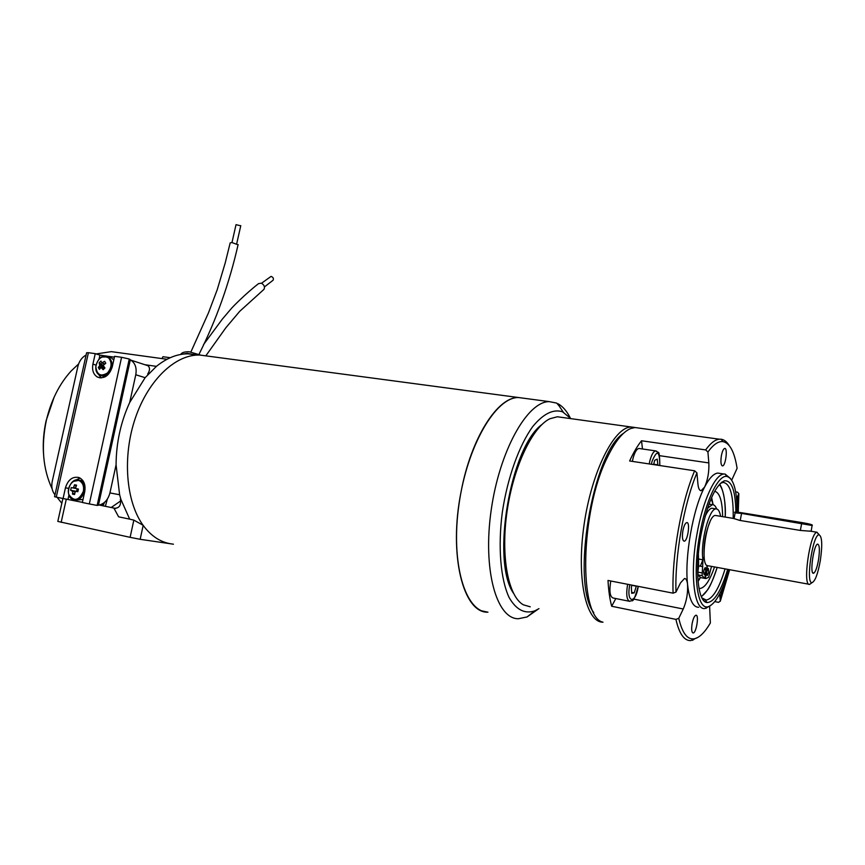 <?xml version="1.0" encoding="UTF-8"?>
<svg xmlns="http://www.w3.org/2000/svg" width="865" height="865" viewBox="0 0 865 865"><rect width="100%" height="100%" fill="white"/><g stroke="black" fill="none" stroke-linecap="round" stroke-linejoin="round"><path stroke-width="1.3" d="M557.201 403.674L558.109 403.804L558.866 405.609L556.692 403.09L549.264 401.63C527.445 401.338 499.538 450.6 491.19 510.112C482.584 569.624 496.456 618.962 518.34 618.745L527.066 616.95L538.019 609.23M538.96 608.636L534.992 610.777C524.871 614.291 516.254 609.89 509.139 597.564C500.586 579.377 497.818 547.231 502.284 512.534C507.42 477.815 519.141 445.259 532.818 426.467C543.415 413.665 553.341 408.788 562.574 411.816L570.889 418.638M570.208 417.806C566.845 411.113 562.812 406.453 558.109 403.804M704.175 557.179C703.375 545.08 705.245 533.467 709.797 522.341M737.099 512.156C737.045 490.282 733.628 478.377 726.838 476.442C718.166 474.647 705.375 501.354 699.612 535.294C692.411 574.825 697.32 610.668 708.284 606.668C715.658 603.792 722.502 591.433 728.817 569.559M727.67 569.354C721.086 591.184 714.209 602.256 707.04 602.548C697.969 602.213 694.606 569.97 700.801 535.716C707.159 503.679 715.009 485.373 724.383 480.81C731.66 480.107 735.488 490.542 735.877 512.102M524.147 398.289L518.459 397.522C495.796 397.1 467.208 445.616 458.969 504.403C450.46 563.18 465.165 612.128 487.882 612.16M524.222 398.289L518.459 397.511C497.699 396.765 471.122 437.895 461.121 491.547C448.329 554.552 463.186 613.339 487.882 612.182L487.947 612.182M207.373 356.056L199.826 355.05C175.855 354.142 148.521 379.443 135.405 417.892C122.225 456.266 125.858 501.732 143.168 525.369C151.094 536.073 160.458 542.247 171.27 543.88L173.454 544.204M143.168 525.369L140.162 539.306L171.27 543.88M162.014 358.586L162.923 356.726L170.221 357.71M197.155 355.072L188.192 353.839C177.552 353.72 166.967 357.894 156.424 366.349L145.125 377.691L129.707 402.463C120.754 422.055 116.213 442.848 116.072 464.84L119.619 494.748L120.916 499.451L129.685 519.141L133.837 520.125L130.118 537.338L140.162 539.306M143.082 525.26L133.837 520.125M62.896 498.489L57.814 521.411L130.118 537.338M78.607 363.949L71.114 371.031C59.274 384.071 51.013 400.571 46.31 420.563C40.979 446.34 42.915 469.089 52.116 488.822M57.058 497.278L61.837 503.289M118.548 352.639L111.325 351.644L96.166 353.936M129.685 519.141L118.624 516.827L113.985 508.274C119.111 508.425 121.251 505.441 120.408 499.354L120.408 499.354M97.14 505.43L89.311 503.938L121.576 357.299L129.263 359.018L97.14 505.43L98.448 505.192C104.189 504.057 108.017 499.959 109.931 492.92L116.072 464.84M99.28 505.052L115.715 508.436M56.268 497.115L54.549 496.715L86.619 352.736L88.414 352.693L56.268 497.115L63.08 498.521L65.448 487.817C68.032 479.707 72.53 476.28 78.953 477.534C83.883 479.945 85.819 484.66 84.727 491.698L82.348 502.5L89.311 503.938M63.08 498.521L82.38 502.349M86.1 355.05C81.959 357.31 79.234 361.062 77.904 366.328L52.235 481.405C51.176 486.811 52.095 491.277 54.982 494.812M43.455 453.076C42.818 442.383 43.704 431.581 46.115 420.704L54.149 397.089M120.484 501.062L111.196 507.506M148.142 374.231L147.688 374.08C149.98 370.479 150.088 367.701 148.023 365.744L145.288 364.781L156.424 366.349M121.576 357.299L114.58 356.326L112.245 366.911C109.206 375.788 104.254 379.162 97.41 377.054C93.366 374.469 91.874 370.155 92.912 364.133L95.247 353.644L88.414 352.693M95.247 353.644L99.951 355.158L114.396 357.169M129.263 359.018L130.842 360.121C135.275 363.17 136.919 368.047 135.773 374.761L129.707 402.463M77.45 488.855L76.931 491.504M75.136 491.547L72.714 491.407L72.476 494.131L74.595 493.126M72.336 490.596L76.909 491.45L70.638 490.25L72.714 491.407M77.85 491.666L75.439 491.233L77.839 491.709L78.423 489.049L76.033 488.574L75.644 487.763L76.585 485.179L74.541 484.768L73.612 487.363L75.839 488.076M76.023 488.53L71.233 487.601L70.638 490.25M73.612 487.363L72.919 487.947M72.476 494.131L74.509 494.542L75.439 491.233M77.169 488.801L76.607 491.385M83.126 480.962L81.213 480.572M75.331 500.165L83.018 499.429M74.541 484.768L76.088 486.454M104.719 364.057L101.735 362.889L104.654 361.321L105.779 363.278L103.638 364.911L103.465 365.895L104.935 367.971L103.13 369.701L101.292 367.647M101.735 362.889L100.946 361.029L99.151 362.77L99.767 365.603L98.296 367.441L99.432 369.409L100.891 367.56M102.513 362.954L104.827 363.97M98.296 367.441L103.984 366.663M103.832 366.436L99.767 365.603M103.876 366.76L104.687 368.198M104.124 366.857L104.697 368.198M104.6 368.285L101.659 367.625M99.151 362.77L103.53 365.657M99.94 364.63L103.551 366.025M113.769 360.024L111.542 357.926L109.206 357.169M102.092 375.843L105.195 376.816M99.129 358.867L99.951 355.158M101.259 377.918L98.21 373.961M98.448 505.192L130.323 359.84M75.46 480.194L80.175 478.107M67.989 499.386L68.951 495.029M238.07 244.806L231.863 242.514L230.177 242.903L225.192 263.014L217.212 289.732L208.487 312.816L190.895 351.99M203.556 344.562L222.294 319.174L230.587 309.411C231.658 307.799 245.714 293.581 258.581 283.612L261.414 283.19C264.257 284.953 265.112 287.007 263.966 289.364L263.457 289.775M261.533 283.244L271.069 276.389C273.135 277.189 273.816 278.465 273.113 280.206L272.81 280.444M240.751 225.808L236.026 224.662L231.982 242.524M692.097 623.751C691.286 629.374 691.632 632.445 693.125 632.975C696.314 633.245 699.277 614.669 695.957 615.22C694.422 615.75 693.135 618.594 692.097 623.751M698.239 637.213L690.67 640.608C684.129 640.76 679.209 633.677 675.922 619.383L678.765 618.313L683.253 609.003C686.583 601.175 688.01 592.99 687.556 584.437C689.286 599.65 692.995 607.273 698.682 607.295M678.765 618.313C682.323 633.515 687.686 640.305 694.855 638.673C699.893 637.278 705.062 632.045 710.36 622.973L709.614 606.354M682.853 530.959C681.988 537.176 682.431 540.582 684.183 541.187C687.729 541.371 690.454 521.898 686.788 522.579C685.188 523.098 683.88 525.888 682.853 530.959M694.627 470.787L696.93 472.885L697.914 483.903C698.379 488.411 699.45 490.671 701.137 490.671L704.607 487.06C692.93 508.847 684.431 557.028 687.556 584.437C687.124 580.501 686.118 578.523 684.539 578.49L680.539 582.837L675.976 592.093L673.078 593.163C671.737 555.773 681.231 502.295 694.627 470.787L629.623 460.98C633.472 452.59 637.44 445.853 641.527 440.761L705.656 449.919C710.522 443.172 715.085 439.604 719.356 439.204L721.151 439.236C724.178 439.669 726.827 441.734 729.13 445.443M696.93 472.885C683.955 503.711 674.765 555.611 675.976 592.093M721.356 455.887C720.513 461.964 720.902 465.305 722.502 465.921C725.638 466.051 727.941 447.746 724.697 448.427C723.356 448.881 722.243 451.368 721.356 455.887M720.221 473.447L717.799 473.079C713.657 473.512 709.257 478.172 704.607 487.06C707.797 479.902 709.203 471.858 708.835 462.926L707.927 451.995C713.344 444.513 718.339 441.064 722.924 441.615C729.801 442.988 734.526 451.898 737.099 468.343L731.725 480.097M714.825 601.618L718.469 602.332L720.307 601.207L719.691 593.898M720.307 601.207L729.638 569.711M738.256 512.275L738.851 493.699L737.477 492.163L735.672 491.882M736.558 498.456L738.851 493.699M639.235 428.11L635.007 427.526L630.585 428.575C622.757 431.894 614.983 441.572 607.262 457.607C580.166 511.356 578.436 617.253 603.002 622.195C585.973 622.541 576.263 578.274 584.037 524.968C591.617 471.663 614.118 427.061 631.115 426.986L635.191 427.515M737.467 496.564L737.077 508.101M725.562 579.982L720.037 597.975M675.922 619.383L611.674 606.257L615.815 598.548M673.078 593.163L607.998 580.458C608.549 590.46 609.771 599.056 611.674 606.257M710.111 605.922L704.845 608.517C694.141 610.322 689.719 574.025 696.866 534.711C702.596 501.105 715.085 474.085 724.005 474.02L725.065 474.031L730.579 478.583M707.927 451.995L705.656 449.919M642.479 448.978L641.527 440.761M639.592 448.557L638.932 448.459C636.716 448.881 634.769 452.071 633.115 458.007L632.38 461.402M610.766 580.999C609.122 591.173 609.912 596.839 613.134 598.007L629.158 601.229M593.779 612.615C570.662 583.421 592.655 452.244 623.503 433.322M562.055 417.417L557.33 416.768L549.859 418.768C532.386 427.061 513.334 467.003 506.998 511.81C500.565 556.617 508.252 596.547 523.368 604.808L530.256 606.808M541.879 424.564C510.491 447.032 491.05 560.444 513.345 593.044M631.969 585.14L631.353 587.021L631.699 593.325L634.218 592.893L636.37 585.994M657.887 465.24L657.227 459.12L654.686 460.31L653.594 464.592M701.904 597.888L706.262 600.083C712.857 598.731 719.129 588.33 725.086 568.878M733.185 518.384C733.574 495.299 730.19 483.308 723.021 482.421L720.361 483.34M698.379 553.946L698.693 565.905L698.012 570.878L697.601 569.646M707.494 508.382L712.295 504.673C714.079 504.576 715.528 506.003 716.642 508.944M712.987 508.415L711.917 508.242C709.711 508.501 707.429 511.269 705.051 516.556M704.142 556.833L700.293 566.197M698.066 581.442L700.488 577.528M713.106 504.695L711.625 497.451M714.641 491.277C719.702 492.52 722.362 500.976 722.632 516.643M714.533 566.943C709.841 580.48 705.029 587.659 700.12 588.47L698.985 588.362M716.425 515.616L715.506 515.464C706.586 514.74 699.028 567.764 708.338 565.807L808.916 584.243M811.37 583.118L809.564 584.383C802.277 586.384 809.975 532.278 816.982 532.267L819.241 534.786M734.093 518.622L739.802 520.416L800.363 530.44L811.143 531.261L812.105 525.498L741.446 513.378L735.077 512.902L734.082 518.719M653.691 464.213L657.984 464.862M631.904 585.335L636.38 586.211M631.655 592.384L634.218 592.893M107.336 499.127L105.379 506.306M103.011 505.82L104.557 502.338M102.708 503.679L101.724 505.56M820.323 560.585C822.572 544.647 822.096 536.051 818.896 534.797C812.516 534.873 805.466 584.405 812.094 582.61C815.154 581.204 817.89 573.863 820.323 560.585M818.517 559.85C817.068 567.786 815.425 572.252 813.576 573.246C809.391 574.728 813.803 543.804 817.728 544.128C819.609 545.047 819.869 550.291 818.517 559.85M701.234 577.712L705.937 578.544L708.619 577.333L711.527 566.391M698.012 570.878L697.979 574.879L700.661 577.604L704.77 578.371L707.116 565.472M708.727 572.208L708.305 568.391C706.662 570.846 706.305 573.225 707.246 575.517L708.727 572.208M707.473 565.667L705.343 578.512M720.599 516.308C719.712 511.334 718.188 508.88 716.025 508.912C709.127 508.112 700.055 543.112 702.986 559.806L702.11 575.647L704.77 578.371M705.689 571.387L705.256 567.548C703.591 570.013 703.234 572.403 704.186 574.717L705.689 571.387M119.619 494.748L109.931 492.92M145.125 377.691L135.773 374.761M66.313 499.094L61.156 522.352M69.989 496.856L73.655 499.873C78.704 500.727 82.24 497.959 84.251 491.579C85.127 485.946 83.581 482.173 79.612 480.259L73.276 481.383M83.354 491.407C84.154 486.736 83.04 483.297 80.013 481.113C74.12 477.264 66.183 486.79 68.832 494.499C73.947 501.862 78.78 500.824 83.354 491.407M107.52 372.912C111.866 367.495 112.223 362.478 108.568 357.84C102.286 354.942 98.037 357.829 95.81 366.511C96.826 374.902 100.729 377.032 107.52 372.912M111.542 357.926L108.276 356.867C99.356 351.331 90.392 370.761 99.843 375.161C102.654 376.491 105.454 375.907 108.244 373.41C113.174 366.922 113.185 361.408 108.276 356.867L101.713 357.05M92.912 364.133L95.972 365.084M65.448 487.817L68.616 488.401M192.333 354.293L187.251 353.32L180.817 354.434M659.562 455.671L708.835 462.926M633.71 599.088L683.253 609.003M629.828 584.718C625.892 603.251 635.667 604.711 638.24 586.362C632.445 606.387 632.672 598.915 629.839 601.37C626.703 600.224 625.968 594.525 627.622 584.286M659.768 465.532C659.725 450.633 657.151 449.249 652.037 461.38L651.41 464.267M649.204 463.932L649.939 460.526C651.583 454.547 653.486 451.335 655.648 450.892L656.903 451.368M719.334 484.422C723.573 489.709 725.54 500.586 725.227 517.075C726.265 500.749 721.972 485.968 719.453 484.27M701.385 596.785L707.635 589.854C710.1 586.524 713.279 579.053 717.161 567.418C712.252 583.194 706.965 592.893 701.266 596.504M737.164 512.772C734.428 511.907 735.942 511.907 741.705 512.772L801.823 522.557L800.363 530.44M735.077 512.675C733.423 511.907 735.628 511.939 741.705 512.772L801.844 522.568C810.354 524.104 813.111 524.882 810.127 524.882M741.705 512.772L740.224 520.481M812.073 525.747L812.105 525.498C813.37 524.914 809.932 523.931 801.823 522.557M702.986 559.806L698.834 559.06M702.834 566.662L698.693 565.905M701.98 572.9L697.839 572.133M702.11 575.647L697.979 574.879M563.288 412.151L558.801 405.447M534.992 610.777L527.066 616.95M188.192 353.839L198.939 355.028M166.999 359.278L111.325 351.644M148.023 365.744L130.842 360.121M82.997 480.918L79.612 480.259C69.816 476.291 63.48 497.137 73.655 499.873M97.41 377.054L100.221 377.886M198.972 354.38C216.239 320.072 229.29 283.461 238.124 244.568M205.881 355.764L225.884 327.716L239.724 311.314L263.966 289.364M264.474 286.899L273.113 280.206M236.718 243.681L240.784 225.657M180.742 354.455C181.672 352.552 184.494 351.666 189.23 351.774L200.648 355.115M549.264 401.63L199.826 355.05M487.882 612.182L481.881 610.885M635.007 427.526L719.356 439.204M724.005 474.02L717.799 473.079M700.466 490.563L701.137 490.671M722.924 441.615L721.151 439.236M694.855 638.673L692.508 640.349M726.838 476.442L725.065 474.031M708.284 606.668L705.937 608.355M631.115 426.986L557.33 416.768M638.932 448.459L655.648 450.892L657.995 452.406C659.119 451.335 659.725 455.714 659.811 465.532M702.791 599.402L706.262 600.083M721.68 482.216L722.416 482.324M705.332 600.04L707.04 602.548M722.07 482.594L724.383 480.81M712.295 504.673L708.965 504.133M698.001 580.696L700.369 577.474M713.117 504.728L711.181 498.489M700.12 588.47L698.963 588.254M817.057 532.256L809.748 531.045M733.585 518.459L715.506 515.464M809.64 584.372L812.094 582.61M818.896 534.797L816.982 532.267M812.549 572.403L813.576 573.246M716.025 508.912L711.917 508.242"/></g></svg>
